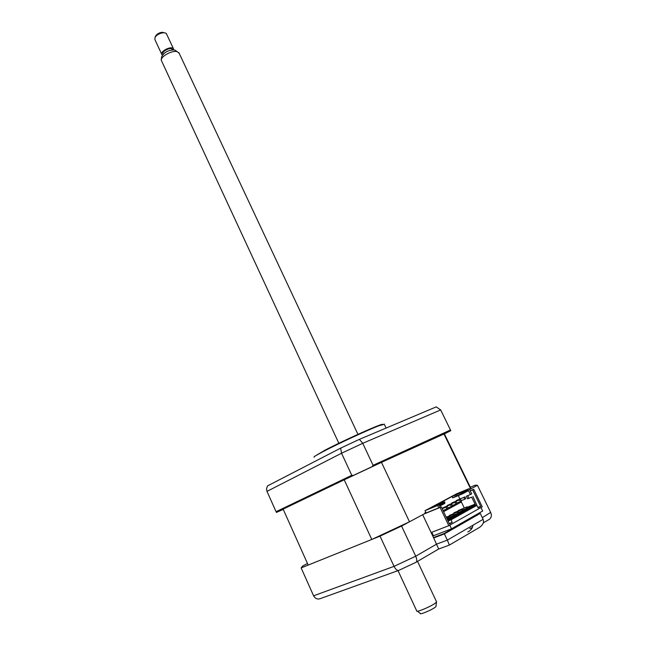 <?xml version="1.0" encoding="UTF-8"?>
<svg xmlns="http://www.w3.org/2000/svg" width="646" height="646" viewBox="0 0 646 646"><rect width="100%" height="100%" fill="white"/><g stroke="black" fill="none" stroke-linecap="round" stroke-linejoin="round"><path stroke-width="0.97" d="M477.887 507.433L480.656 506.351L478.072 507.804L476.869 505.342L450.997 519.836L452.216 522.38L449.454 523.938L441.258 506.827L440.096 507.457L448.825 525.691L482.239 506.795L473.736 489.321L472.654 489.902L480.656 506.351M470.223 490.903L472.654 489.902M470.167 490.79L473.736 489.321M431.116 532.53L448.825 525.691M423.954 514.03L440.096 507.457M409.483 521.798L381.471 462.35L344.213 479.8L371.789 539.458L409.483 521.798L425.125 513.4L441.258 506.827M449.261 523.535L452.216 522.38M448.526 520.797L450.997 519.836M474.414 506.311L476.869 505.342M467.365 520.248L464.716 521.265M416.218 562.149L438.682 548.995L433.692 537.957L444.383 533.903L447.347 540.121L483.119 519.336L480.228 513.4L474.891 515.46M444.383 533.903L480.228 513.4M472.396 527.524L469.763 528.565M398.316 570.531L320.779 598.446C317.767 599.698 315.377 598.818 313.593 595.806L394.044 566.364L415.717 556.206L436.615 544.118L447.347 540.121L449.366 545.079L438.731 548.979M472.888 525.287C472.751 527.653 471.451 529.655 469.004 531.287M470.159 487.875L470.991 488.602L469.569 489.547L477.451 485.316L490.831 512.754L491.412 515.12C491.323 517.422 490.282 519.037 488.279 519.957L483.297 522.88M477.451 485.316L475.311 485.146L470.32 487.221M307.367 563.57L302.619 566.058L301.149 567.923L313.504 595.612M301.149 567.923L380.018 536.14L394.044 566.364C395.837 569.707 397.476 571.016 398.97 570.297L415.644 562.48C417.114 561.818 417.138 559.727 415.717 556.206L401.57 526.046L422.67 514.717L433.692 537.957M380.018 536.14L401.57 526.046M449.43 545.038L479.639 527.322C483.03 524.802 484.185 522.146 483.119 519.336M472.751 516.687L475.416 515.653L444.004 533.596L433.514 537.585M314.271 457.126C313.625 457.158 314.142 456.657 315.829 455.608L323.057 451.619C337.454 444.036 367.663 430.058 378.895 425.762L384.313 424.317M283.126 509.436L276.932 512.213L276.359 512.383L276.068 511.705L351.779 475.295L353.225 475.488L345.465 479.211M276.359 512.383L282.996 509.193M276.068 511.705L266.959 491.299L266.491 488.812L267.501 485.913L340.684 448.114L359.402 439.353L436.228 406.883L440.685 409.935L362.745 443.309L359.402 439.353M351.779 475.295L341.54 453.242L340.684 448.114M380.219 462.932L372.29 466.557L373.073 465.314L450.472 430.002L450.819 430.664L444.391 433.894M450.472 430.002L440.75 410.065M444.036 433.757L450.819 430.664M372.29 466.557L353.225 475.488M373.073 465.314L362.745 443.309L341.54 453.242L266.992 491.38M480.963 507.522L482.667 511.026L451.506 528.808L432.772 536.018M433.426 535.72L431.786 532.264M451.506 528.808L449.761 525.158M344.213 479.8L283.126 509.121L308.19 565.08L371.789 539.458M443.972 433.999L381.471 462.35M470.684 488.957L443.883 433.821M433.837 506.876L429.106 508.822L433.837 506.876M439.692 506.149L444.779 503.412L444.618 501.756L434.055 506.101L452.055 496.499L462.584 492.147L469.125 488.642L456.536 493.859L425.028 510.663L437.689 505.471L444.618 501.756M466.137 507.368L466.646 508.426L467.631 507.877L467.123 506.827L458.184 510.534L467.123 506.827M458.402 510.978L458.184 510.534M463.012 509.864L466.646 508.426M457.279 512.294L457.796 513.36L458.797 512.803L458.289 511.729L449.317 515.443L458.289 511.729M449.535 515.912L449.317 515.443M454.081 514.822L457.796 513.36M452.781 514.789L453.298 515.863L454.316 515.298L453.799 514.224L446.297 517.349M453.234 515.726L449.487 517.204M446.233 517.212L453.799 514.224M448.235 517.317L448.752 518.391L449.777 517.826L449.261 516.743L446.588 517.963M448.687 518.253L447.04 518.899M446.523 517.826L449.261 516.743M443.552 511.608L461.365 501.958L443.576 511.672M460.533 501.522L460.848 502.168M464.264 507.958L461.365 501.958M453.993 513.433L453.775 512.972L454.768 512.423L462.722 509.266L453.775 512.972M458.571 512.335L463.239 510.324L462.722 509.266M461.728 509.815L462.245 510.881M449.551 517.341L453.298 515.863M447.105 519.037L448.752 518.391M468.221 490.007L462.924 492.85L462.73 493.77L468.027 490.92L468.221 490.007L470.417 494.537L466.372 496.193L467.639 498.801L471.693 497.162L475.424 504.857L474.552 504.365L447.347 519.529M474.552 504.365L467.316 507.239M475.424 504.857L447.726 520.329M459.92 498.954L458.297 495.595M470.417 494.537L471.661 493.867L469.125 488.642M462.584 492.147L462.924 492.85M471.693 497.162L467.639 498.801M468.883 498.123L467.688 495.652M448.074 521.056L474.875 506.133M477.402 506.424L472.937 496.475M440.217 507.247L439.369 505.479L444.965 502.475M437.689 505.471L438.812 507.821M442.171 508.733L446.031 507.175L446.887 508.959L443.261 510.421M446.887 508.959L448.025 508.345L447.169 506.553L442.114 508.604M446.031 507.175L447.169 506.553M451.417 506.488L452.547 505.875L451.691 504.098L442.776 507.869L450.561 504.712L451.417 506.488L447.831 507.942M450.561 504.712L451.691 504.098M455.906 504.05L457.021 503.436L456.165 501.676L447.274 505.438L455.05 502.281L455.906 504.05L452.353 505.479M455.05 502.281L456.165 501.676M460.348 501.627L461.446 501.03L460.598 499.269L451.724 503.032L459.5 499.867L460.348 501.627L456.835 503.048M459.5 499.867L460.598 499.269M443.237 510.954L442.365 509.129M463.893 497.485L464.74 499.229L465.831 498.639L464.983 496.887L456.124 500.65L464.983 496.887M464.74 499.229L461.26 500.642M456.351 495.942L452.717 497.888L452.055 496.499M457.998 493.665L462.609 491.501L457.893 493.447M455.858 494.925L456.383 495.999L461.099 494.053L460.574 492.971M460.986 493.827L462.875 493.051M462.867 493.108L461.099 494.053M452.717 497.888L462.73 493.77M438.109 504.881L440.532 503.783L438.109 504.881M425.125 513.4L424.866 512.867L425.827 512.351M424.866 512.867L425.875 512.456L425.028 510.663M436.51 601.854L435.961 606.57C433.95 609.041 418.899 615.501 420.223 613.329L417.332 611.181M398.017 570.644L416.686 610.833C415.661 613.151 433.797 605.27 436.195 602.347L436.389 601.579M179.273 53.473L177.287 51.704C172.595 50.065 161.363 55.927 161.193 60.078L338.851 443.277M163.123 54.199L163.075 54.094C161.137 52.051 169.244 47.263 171.844 48.926L172.49 49.718M166.62 34.125L165.804 33.108L163.696 32.696C159.982 33.099 157.107 34.601 155.08 37.202L154.887 39.584L161.67 54.151M162.38 55.096L161.92 54.692C159.489 52.132 169.648 46.141 172.886 48.232L173.701 49.839M155.573 36.2L155.831 35.683C157.358 33.729 159.505 32.599 162.283 32.3L163.866 32.607M161.193 60.078L161.653 56.759C164.157 52.156 168.477 49.903 174.63 50L175.284 50.259M469.497 530.955L467.801 531.949M482.312 517.68L490.661 512.399M324.074 450.658C342.8 440.758 383.732 422.452 382.61 424.422M315.829 455.608L323.38 451.158C337.882 443.495 366.75 429.881 378.895 425.762M386.098 428.072L384.184 424.042M470.991 488.602L444.287 433.668M417.534 561.382L436.518 601.757M178.902 52.681L357.941 434.346M172.539 49.823L172.288 49.29M166.361 33.576L173.443 48.684M155.831 35.683L155.08 37.202M162.283 32.3L163.696 32.696M174.63 50L177.287 51.704"/></g></svg>
